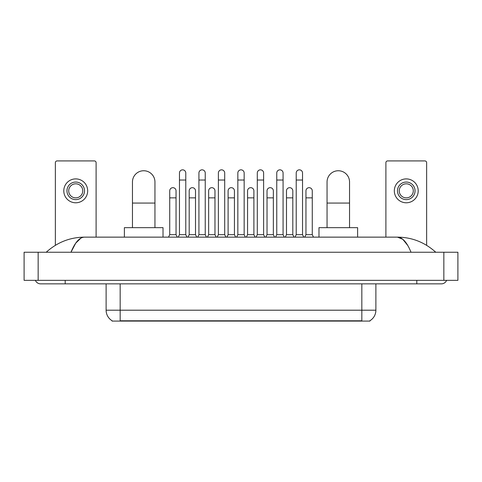 <?xml version="1.0" encoding="UTF-8"?>
<svg xmlns="http://www.w3.org/2000/svg" width="482" height="482" viewBox="0 0 482 482"><rect width="100%" height="100%" fill="white"/><g stroke="black" fill="none" stroke-linecap="round" stroke-linejoin="round"><path stroke-width="0.72" d="M369.911 320.741L369.911 321.084L112.089 321.084L112.089 320.741M112.192 320.801A12.291 12.291 0 0 1 106.118 310.197L120.169 310.197L120.169 320.801L361.831 320.801L361.831 310.197L375.882 310.197L375.882 283.856M106.118 310.197L106.118 283.856M369.808 320.801A12.291 12.291 0 0 0 375.882 310.197M96.105 237.138L96.105 162.669A1.753 1.753 0 0 0 94.352 160.916L57.117 160.916A1.753 1.753 0 0 0 55.364 162.669L55.364 245.32M75.734 182.057A8.778 8.778 0 0 0 66.956 190.842A8.778 8.778 0 0 0 75.734 199.62A8.778 8.778 0 0 0 84.519 190.842A8.778 8.778 0 0 0 75.734 182.057M75.734 183.817A7.025 7.025 0 0 0 68.709 190.842A7.025 7.025 0 0 0 75.734 197.867A7.025 7.025 0 0 0 82.759 190.842A7.025 7.025 0 0 0 75.734 183.817M75.734 202.783A11.942 11.942 0 0 0 87.676 190.842A11.942 11.942 0 0 0 75.734 178.9A11.942 11.942 0 0 0 63.793 190.842A11.942 11.942 0 0 0 75.734 202.783M132.46 227.655L132.46 181.991A11.243 11.243 0 0 1 143.702 170.749A11.243 11.243 0 0 1 154.945 181.991A11.243 11.243 0 0 0 143.702 170.749M154.945 227.655L154.945 181.991M163.018 237.138L163.018 227.655L124.386 227.655L124.386 237.138M327.055 227.655L327.055 181.991A11.243 11.243 0 0 1 338.298 170.749A11.243 11.243 0 0 1 349.54 181.991A11.243 11.243 0 0 0 338.298 170.749M349.54 227.655L349.54 181.991M357.614 237.138L357.614 227.655L318.982 227.655L318.982 237.138M178.232 237.138L179.461 234.68L185.781 234.68L187.01 237.138M185.781 234.68L185.781 172.996A3.163 3.163 0 0 0 182.624 169.839A3.163 3.163 0 0 1 182.823 169.845M179.461 234.68L179.461 180.021L185.781 180.021M179.461 180.021L179.461 172.996A3.163 3.163 0 0 1 182.624 169.839M197.692 237.138L198.921 234.68L205.242 234.68L206.471 237.138M205.242 234.68L205.242 172.996A3.163 3.163 0 0 0 202.078 169.839A3.163 3.163 0 0 1 202.277 169.845M198.921 234.68L198.921 180.021L205.242 180.021M198.921 180.021L198.921 172.996A3.163 3.163 0 0 1 202.078 169.839M217.147 237.138L218.382 234.68L224.702 234.68L225.931 237.138M224.702 234.68L224.702 172.996A3.163 3.163 0 0 0 221.539 169.839A3.163 3.163 0 0 1 221.738 169.845M218.382 234.68L218.382 180.021L224.702 180.021M218.382 180.021L218.382 172.996A3.163 3.163 0 0 1 221.539 169.839M236.608 237.138L237.837 234.68L244.163 234.68L245.392 237.138M244.163 234.68L244.163 172.996A3.163 3.163 0 0 0 241 169.839A3.163 3.163 0 0 1 241.199 169.845M237.837 234.68L237.837 180.021L244.163 180.021M237.837 180.021L237.837 172.996A3.163 3.163 0 0 1 241 169.839M256.069 237.138L257.298 234.68L263.618 234.68L264.853 237.138M263.618 234.68L263.618 172.996A3.163 3.163 0 0 0 260.461 169.839A3.163 3.163 0 0 1 260.66 169.845M257.298 234.68L257.298 180.021L263.618 180.021M257.298 180.021L257.298 172.996A3.163 3.163 0 0 1 260.461 169.839M275.529 237.138L276.758 234.68L283.079 234.68L284.308 237.138M283.079 234.68L283.079 172.996A3.163 3.163 0 0 0 279.922 169.839A3.163 3.163 0 0 1 280.12 169.845M276.758 234.68L276.758 180.021L283.079 180.021M276.758 180.021L276.758 172.996A3.163 3.163 0 0 1 279.922 169.839M294.99 237.138L296.219 234.68L302.539 234.68L303.768 237.138M302.539 234.68L302.539 172.996A3.163 3.163 0 0 0 299.376 169.839A3.163 3.163 0 0 1 299.575 169.845M296.219 234.68L296.219 180.021L302.539 180.021M296.219 180.021L296.219 172.996A3.163 3.163 0 0 1 299.376 169.839M168.501 237.138L169.73 234.68L176.05 234.68L177.28 237.138M176.05 234.68L176.05 190.842A3.163 3.163 0 0 0 173.092 187.685A3.163 3.163 0 0 1 176.05 190.842M169.73 234.68L169.73 197.867L176.05 197.867M169.73 197.867L169.73 190.842A3.163 3.163 0 0 1 173.092 187.685M187.962 237.138L189.191 234.68L195.511 234.68L196.74 237.138M195.511 234.68L195.511 190.842A3.163 3.163 0 0 0 192.547 187.685A3.163 3.163 0 0 1 195.511 190.842M189.191 234.68L189.191 197.867L195.511 197.867M189.191 197.867L189.191 190.842A3.163 3.163 0 0 1 192.547 187.685M207.423 237.138L208.652 234.68L214.972 234.68L216.201 237.138M214.972 234.68L214.972 190.842A3.163 3.163 0 0 0 212.008 187.685A3.163 3.163 0 0 1 214.972 190.842M208.652 234.68L208.652 197.867L214.972 197.867M208.652 197.867L208.652 190.842A3.163 3.163 0 0 1 212.008 187.685M226.877 237.138L228.107 234.68L234.433 234.68L235.662 237.138M234.433 234.68L234.433 190.842A3.163 3.163 0 0 0 231.468 187.685A3.163 3.163 0 0 1 234.433 190.842M228.107 234.68L228.107 197.867L234.433 197.867M228.107 197.867L228.107 190.842A3.163 3.163 0 0 1 231.468 187.685M246.338 237.138L247.567 234.68L253.893 234.68L255.123 237.138M253.893 234.68L253.893 190.842A3.163 3.163 0 0 0 250.929 187.685A3.163 3.163 0 0 1 253.893 190.842M247.567 234.68L247.567 197.867L253.893 197.867M247.567 197.867L247.567 190.842A3.163 3.163 0 0 1 250.929 187.685M265.799 237.138L267.028 234.68L273.348 234.68L274.577 237.138M273.348 234.68L273.348 190.842A3.163 3.163 0 0 0 270.39 187.685A3.163 3.163 0 0 1 273.348 190.842M267.028 234.68L267.028 197.867L273.348 197.867M267.028 197.867L267.028 190.842A3.163 3.163 0 0 1 270.39 187.685M285.26 237.138L286.489 234.68L292.809 234.68L294.038 237.138M292.809 234.68L292.809 190.842A3.163 3.163 0 0 0 289.845 187.685A3.163 3.163 0 0 1 292.809 190.842M286.489 234.68L286.489 197.867L292.809 197.867M286.489 197.867L286.489 190.842A3.163 3.163 0 0 1 289.845 187.685M304.72 237.138L305.95 234.68L312.27 234.68L313.499 237.138M312.27 234.68L312.27 190.842A3.163 3.163 0 0 0 309.305 187.685A3.163 3.163 0 0 1 312.27 190.842M305.95 234.68L305.95 197.867L312.27 197.867M305.95 197.867L305.95 190.842A3.163 3.163 0 0 1 309.305 187.685M426.636 245.32L426.636 162.669A1.753 1.753 0 0 0 424.883 160.916L387.649 160.916A1.753 1.753 0 0 0 385.895 162.669L385.895 237.138M406.266 182.057A8.778 8.778 0 0 0 397.481 190.842A8.778 8.778 0 0 0 406.266 199.62A8.778 8.778 0 0 0 415.044 190.842A8.778 8.778 0 0 0 406.266 182.057M406.266 183.817A7.025 7.025 0 0 0 399.241 190.842A7.025 7.025 0 0 0 406.266 197.867A7.025 7.025 0 0 0 413.291 190.842A7.025 7.025 0 0 0 406.266 183.817M406.266 202.783A11.942 11.942 0 0 0 418.207 190.842A11.942 11.942 0 0 0 406.266 178.9A11.942 11.942 0 0 0 394.324 190.842A11.942 11.942 0 0 0 406.266 202.783M65.197 280.343L65.197 283.856L441.392 283.856A5.621 5.621 0 0 0 446.603 280.343A5.621 5.621 0 0 1 441.392 283.856A5.621 5.621 0 0 0 446.603 280.343A5.621 5.621 0 0 1 441.392 283.856M35.397 280.343A5.621 5.621 0 0 0 40.609 283.856A5.621 5.621 0 0 1 35.397 280.343A5.621 5.621 0 0 0 40.609 283.856L65.197 283.856M411.013 252.243C406.983 242.319 402.458 237.289 397.433 237.138L84.567 237.138C79.542 237.289 75.017 242.319 70.987 252.243L75.716 243.157L80.916 238.126M38.15 252.243L457.9 252.243L457.9 280.343L24.1 280.343L24.1 252.243L38.15 252.243L38.15 280.343M457.9 252.243L457.9 280.343M434.577 251.158L435.77 252.243C424.714 242.283 411.935 237.246 397.433 237.138L402.783 239.277L407.796 245.531M47.423 251.158L46.23 252.243C57.231 242.307 70.011 237.271 84.567 237.138M360.428 321.084L360.428 320.741M121.572 321.084L121.572 320.741M120.169 283.856L120.169 310.197L361.831 310.197L361.831 283.856M132.46 203.067L154.945 203.067M327.055 203.067L349.54 203.067M416.803 280.343L416.803 283.856M443.85 252.243L443.85 280.343"/></g></svg>
